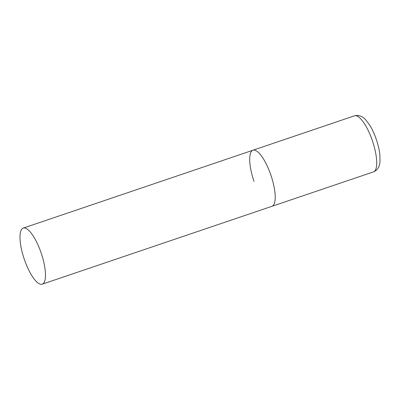 <?xml version="1.0" encoding="UTF-8"?>
<svg xmlns="http://www.w3.org/2000/svg" width="400" height="400" viewBox="0 0 400 400"><rect width="100%" height="100%" fill="white"/><g stroke="black" fill="none" stroke-linecap="round" stroke-linejoin="round"><path stroke-width="0.6" d="M270.88 175.1A29.605 8.995 71.3 0 1 271.96 206.305A29.605 8.995 -108.7 0 0 272.04 206.275A29.605 8.995 -108.7 0 0 270.925 175.24A29.605 8.995 -108.7 0 0 252.95 150.235A29.605 8.995 71.3 0 1 270.88 175.1M254.03 181.44A29.605 8.995 71.3 0 1 252.95 150.235A29.605 8.995 -108.7 0 0 252.865 150.265M271.87 206.335A29.605 8.995 -108.7 0 0 271.96 206.305L373.46 171.9C378.97 169.56 379.755 164.475 380 161.32L379.87 154.975C379.355 150.075 378.165 144.89 376.295 139.41C374.475 134.11 372.32 129.43 369.835 125.365L366.075 120.245C363.965 117.89 360.25 114.33 354.45 115.825A29.605 8.995 71.3 0 1 372.38 140.695A29.605 8.995 71.3 0 1 373.46 171.9M23.15 228.13A29.605 8.995 -108.7 0 0 24.265 259.165A29.605 8.995 -108.7 0 0 42.245 284.175A29.605 8.995 -108.7 0 0 42.33 284.145A29.605 8.995 -108.7 0 0 41.21 253.11A29.605 8.995 -108.7 0 0 23.235 228.1A29.605 8.995 -108.7 0 0 23.15 228.13M23.235 228.1L354.45 115.825M271.96 206.305L42.245 284.175"/></g></svg>
